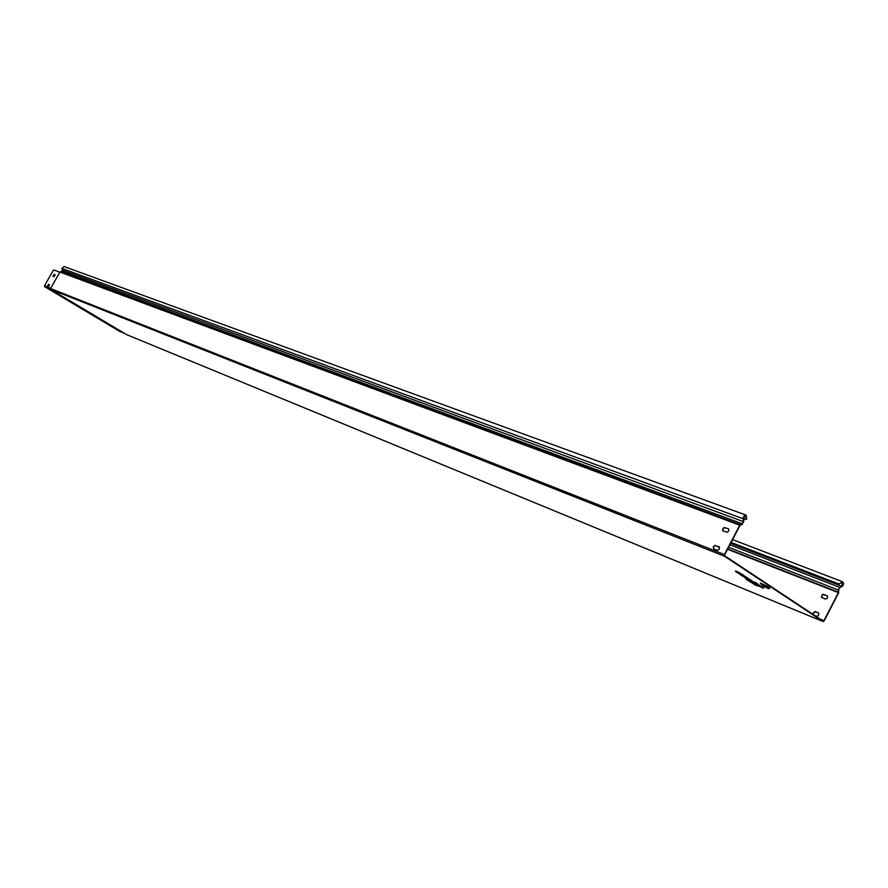 <?xml version="1.0" encoding="UTF-8"?>
<svg xmlns="http://www.w3.org/2000/svg" width="888" height="888" viewBox="0 0 888 888"><rect width="100%" height="100%" fill="white"/><g stroke="black" fill="none" stroke-linecap="round" stroke-linejoin="round"><path stroke-width="1.33" d="M86.48 311.577L84.593 310.478L86.48 311.577M766.044 587.279L763.125 585.547L766.044 587.279M759.018 585.647L763.658 587.889M50.705 288.267L44.489 285.814L53.202 270.44L53.78 269.963L59.796 272.205M59.873 272.172L50.727 288.223L59.829 272.161L61.683 271.384L742.235 523.787L743.378 521.611L62.371 270.163L61.683 271.384M50.771 288.234L51.071 289.577L126.629 334.643L822.998 621.511L824.208 620.801L838.661 592.795L838.627 589.832L839.704 587.745L841.868 586.679C843.833 584.903 844.077 583.272 842.623 581.784L838.971 584.027L731.124 542.457M742.235 523.787L739.771 525.197L724.419 554.556L724.608 556.277L822.998 621.511M746.342 579.442L748.062 580.574L746.342 579.442L746.808 578.998M759.307 585.492L763.336 587.612M753.956 582.539L758.918 585.647L753.923 582.517L753.89 581.862L756.31 582.85L759.229 585.436M743.056 575.202L747.696 577.988L747.163 578.354L744.488 576.945L745.187 576.667L743.423 575.169M751.814 581.018L753.779 582.073M749.938 580.652L759.085 585.936L759.64 585.514M744.666 577.433L751.248 581.152L748.495 578.854L751.781 580.685L747.585 578.188M741.447 573.859L743.156 574.991L742.535 575.302L737.062 571.617L741.447 573.859L741.158 574.392M737.173 572.305L739.027 573.537L735.686 571.65L735.619 570.984L737.051 571.65M812.653 614.141L815.162 611.632L818.481 612.986M821.9 597.724L821.522 596.148L823.032 594.505L827.361 595.837M728.271 528.682L724.02 527.516L722.466 529.426L723.032 530.98L727.427 532.234L728.87 530.724L728.626 528.904M713.785 548.995L717.648 550.316L719.025 549.461L719.569 547.519L714.995 545.343L713.197 546.953L713.785 548.995M743.434 518.592L745.154 519.225L746.642 518.559L745.976 515.595L743.434 518.581L743.733 521.445L742.279 524.22L740.048 525.385L724.697 554.745L724.819 555.866L823.165 621.101L823.953 620.634L820.013 619.014M727.55 549.295L838.405 592.618L823.953 620.634M825.241 599.056L827.25 598.346L827.616 596.17L823.753 594.338L822.366 594.516L821.389 597.224L825.241 599.056M814.829 615.584L816.705 616.294L818.103 615.817L818.936 614.008L818.292 612.853L814.918 611.455L812.398 613.963M723.098 531.024L722.799 529.415L724.353 527.683L728.426 528.76M713.73 548.973L713.408 547.341L714.962 545.598L719.202 546.864M730.658 543.345L841.835 586.28L839.671 587.345L838.305 589.987L838.494 592.207L727.727 548.951M746.642 518.559L746.142 515.151L744.255 515.684L743.112 517.904L743.378 521.611M62.371 270.163L61.994 268.465L63.969 266.522L746.142 515.151M743.467 518.892L745.154 519.225M746.819 518.947L745.321 519.569M841.835 586.28L842.457 582.206L840.503 583.25M838.971 584.027L840.159 583.261M742.446 575.946L747.163 578.354M744.777 576.778L739.87 574.414L743.855 576.723M744.699 577.089L746.397 577.133M759.074 585.869L752.358 581.884L752.635 581.351M748.051 580.563L763.07 588.134L746.375 579.464M749.661 581.629L758.874 586.135L749.35 581.296M754.412 584.715L758.385 586.069L752.513 583.338M747.197 578.377L742.668 576.257M748.329 579.131L747.396 578.377M747.385 578.399L748.617 578.599M736.929 571.872L738.15 572.061M737.861 572.582L740.015 573.282M759.118 585.947L752.358 581.884M748.173 580.63L763.07 588.134M743.034 575.246L739.726 573.815M742.59 575.324L735.686 571.65L742.535 575.302M743.3 575.812L741.447 574.869M747.563 578.232L746.109 577.655M739.815 574.381L741.325 575.369M744.888 577.733L748.34 579.997M745.765 577.877L744.921 577.755M747.785 579.32L745.665 578.055M746.098 578.01L748.24 579.62M747.618 578.843L749.572 580.13M747.363 578.465L746.353 578.377M749.672 580.197L749.05 579.797M87.257 312.077L119.747 331.424M44.489 285.814L44.689 286.702L83.405 309.779M54.013 276.745L52.947 276.334L54.113 274.348L55.178 274.747L54.013 276.745M48.318 286.791L47.264 286.38L48.429 284.382L49.484 284.793L48.318 286.791M55.245 274.825L54.323 274.47L53.08 276.39M49.55 284.87L48.64 284.504L47.408 286.436M724.419 554.556L50.627 288.567M724.608 556.277L50.849 289.433M51.071 289.577L126.54 334.598L822.887 621.456M83.228 309.357L86.946 311.744L83.494 309.39M85.415 310.833L84.227 310.345M761.504 584.781L767.698 588.367L768.908 587.889L760.628 583.694M767.165 586.224L769.485 587.756L768.908 587.889L769.519 588.611L767.787 588.422L761.638 584.892L760.35 583.105L767.165 586.224L765.722 586.546L761.704 584.926M763.835 587.945L763.181 587.978M769.485 587.756L769.63 588.444M739.771 525.197L59.995 272.072M740.303 524.664L60.351 271.795M838.305 589.987L728.604 547.286M839.671 587.345L729.892 544.821M743.09 518.736L61.994 268.465M743.955 576.789L742.701 576.279M753.757 582.106L759.329 585.17M751.537 581.218L753.845 582.45M749.006 580.275L750.016 580.841M746.142 579.032L747.985 579.775M748.973 579.92L747.097 578.676M735.486 571.228L736.918 571.905M758.907 585.647L753.923 582.517M758.918 586.213L749.616 581.607M741.347 575.391L743.5 576.49M750.771 580.985L751.792 581.063M768.053 588.089L765.722 586.546M124.487 333.377L119.603 331.368M44.689 286.702L50.561 289.022M83.172 309.168L88.434 312.165M51.06 289.566L50.76 288.256M88.045 312.165L86.003 310.545M86.946 311.744L87.535 311.455M842.623 581.784L732.611 539.615M738.994 573.515L737.129 572.283M743.234 575.591L742.623 575.657M748.329 579.997L750.804 581.007M746.32 578.354L748.207 579.598M747.574 578.821L749.639 580.175M124.52 333.4L119.68 331.402M84.216 310.345L88.356 312.132"/></g></svg>
